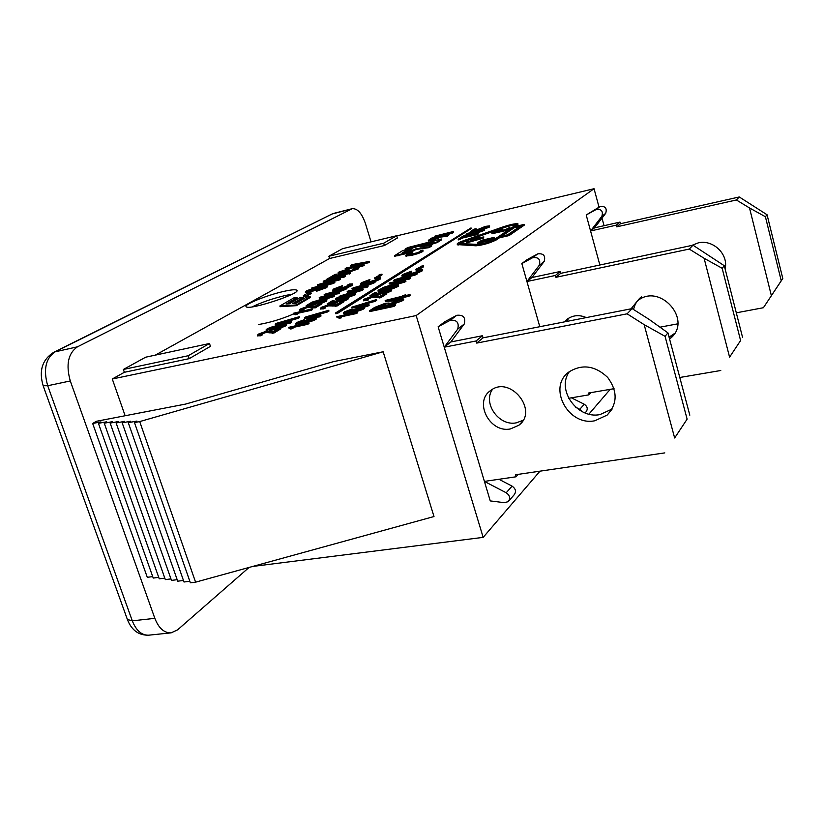 <?xml version="1.0" encoding="UTF-8"?>
<svg xmlns="http://www.w3.org/2000/svg" width="824" height="824" viewBox="0 0 824 824"><rect width="100%" height="100%" fill="white"/><g stroke="black" fill="none" stroke-linecap="round" stroke-linejoin="round"><path stroke-width="1.24" d="M722.154 268.284L704.108 258.272L729.58 357.163L740.601 340.528L722.154 268.284L724.296 265.73L692.984 245.192L560.701 273.352L560.186 271.508L531.933 277.544L544.149 261.486C545.725 255.759 543.582 253.226 537.722 253.874L526.897 259.756L521.839 263.577L532.737 257.654C538.639 257.006 540.801 259.57 539.226 265.338L526.938 281.52L521.839 263.577M729.58 357.163L740.601 340.528M568.663 318.208L566.871 321.401M669.078 337.14L674.588 333.442M641.443 296.784C637.302 300.091 634.676 304.344 633.563 309.525M575.77 407.283L579.808 409.291L582.238 411.65M724.296 265.73L742.609 337.562M585.102 412.927L585.905 412C588.099 409.157 587.553 406.562 584.268 404.234L571.393 397.827M631.091 308.804L637.333 301.048C659.478 282.045 693.262 320.083 670.417 338.386L669.593 339.076M564.522 321.865L567.592 318.929C573.267 315.098 579.499 314.655 586.307 317.59M614.055 388.691L588.326 393.069L588.82 394.861L590.787 392.657M588.82 394.861L568.653 398.291M720.763 370.501L679.8 377.485M531.933 277.544L526.938 281.52L555.397 275.463L555.922 277.317L689.255 249.064L692.984 245.192M689.255 249.064L704.108 258.272M555.922 277.317L560.701 273.352M555.397 275.463L560.186 271.508M539.792 326.716L526.938 281.52M665.061 336.326L644.172 324.656L674.65 437.977L687.123 419.138L665.061 336.326L667.945 332.886L649.003 319.31L632.121 308.609L483.039 337.84L482.431 335.739L450.852 341.96L464.211 324.048C465.859 317.59 463.397 314.665 456.836 315.283L444.816 321.721L438.131 326.767L450.244 320.289C456.857 319.681 459.339 322.627 457.691 329.147L444.249 347.203L438.131 326.767M674.65 437.977L687.123 419.138M492.495 389.35C482.462 403.235 499.035 426.513 516.318 422.836L523.065 420.312M569.477 371.552C555.963 389.525 577.161 419.364 600.006 414.585L612.119 409.034M490.259 500.92L484.409 481.401L506.214 492.773C509.984 495.523 510.653 498.479 508.223 501.631L504.453 502.692L490.259 500.92M667.945 332.886L689.812 415.172M509.005 500.734L514.063 494.905C516.473 491.763 515.814 488.838 512.075 486.119L498.932 479.28M594.825 420.765C568.086 426.399 547.198 387.105 569.013 371.902C582.238 363.806 595.134 365.64 607.679 377.423C617.753 391.246 617.567 403.812 607.134 415.1L594.825 420.765M510.396 428.933C489.765 433.352 473.45 401.69 490.692 390.494C510.087 374.982 539.009 410.816 518.77 425.297L510.396 428.933M664.803 452.891L515.463 474.758L516.061 476.787L518.224 474.346M516.061 476.787L484.409 481.401L444.249 347.203L476.087 340.982L482.431 335.739M476.087 340.982L476.705 343.093L627.115 313.82L632.121 308.609M627.115 313.82L644.172 324.656M476.705 343.093L483.039 337.84M450.852 341.96L444.249 347.203M599.862 265.009L590.571 230.967L616.27 225.179L616.723 226.837L736.378 199.975L749.521 207.967L771.377 295.672L763.405 307.723L736.306 312.821M677.75 323.832L659.983 327.179M691.624 245.48L698.144 242.915C712.987 239.145 728.756 254.286 725.099 268.861M763.405 307.723L782.8 278.491L767.072 214.765L739.262 196.967L620.462 223.726L620.019 222.089L594.485 227.857L590.571 230.967L586.204 214.982L596.102 209.553C601.427 208.894 603.343 211.16 601.85 216.341L590.571 230.967M767.072 214.765L765.403 216.733L749.521 207.967M782.8 278.491L781.245 280.778L765.403 216.733M739.262 196.967L736.378 199.975M771.377 295.672L781.245 280.778M594.485 227.857L605.702 213.323C607.185 208.184 605.29 205.938 600.006 206.597L586.204 214.982M620.019 222.089L616.27 225.179M620.462 223.726L616.723 226.837M294.652 313.511C282.333 318.857 270.303 322.534 258.561 324.532M280.407 299.163L291.603 294.487M252.134 306.878C261.342 302.408 272.394 298.607 285.269 295.497L291.037 294.364M350.365 284.826L347.81 284.857L349.572 284.022L352.703 283.889L351.786 284.908L338.365 289.523L332.639 290.161L333.72 288.966L342.3 285.712L334.884 289.358L339.581 288.791L350.324 284.713M123.373 369.461L188.233 355.731L209.492 343.495L145.611 357.214L123.373 369.461L124.362 372.293L112.28 378.999L125.135 415.749M209.492 343.495L210.439 346.348L189.221 358.646L124.362 372.293M189.221 358.646L188.233 355.731M328.869 256.233L383.675 243.214L396.694 235.726L342.64 248.652L328.869 256.233L329.579 258.499L155.324 355.123M396.694 235.726L397.384 237.992L384.375 245.531L329.579 258.499M384.375 245.531L383.675 243.214M599.027 207.123L594.042 188.717L416.172 315.551L112.28 378.999M594.042 188.717L396.746 235.88M403.193 297.516L402.946 296.722L398.177 299.926L395.479 300.513L385.179 300.461L401.607 296.403L403.07 295.425L405.758 294.838L404.285 295.826L410.002 294.59L410.239 295.383L408.91 296.279L403.193 297.516L398.826 300.461M397.055 301.017L385.416 301.254L385.179 300.461M422.959 250.063L417.974 252.886L406.284 255.595L405.758 255.481L406.438 254.698L412.247 252.546L408.148 254.307L408.179 254.884L417.418 252.731L420.425 251.464L420.539 250.62L422.959 250.063L422.372 251.732L418.18 253.555L411.423 255.45L405.913 255.996M412.247 252.546L412.453 253.215L408.539 254.863M473.625 233.326L466.26 234.974M484.563 229.299L484.234 230.442L476.725 233.13L473.646 233.377M417.634 270.107L416.058 270.138M423.433 265.956L423.186 267.11L418.88 269.18M417.078 273.177L409.178 275.896L405.614 278.203L410.373 277.544L410.589 278.285L409.394 279.068L393.985 281.097L393.759 280.366L394.995 279.573L417.078 273.177L417.304 273.918L416.038 274.742L409.404 276.637L407.365 277.956M396.344 285.794L386.477 289.028L380.183 289.997L390.04 286.731L396.365 285.866M398.62 285.145L398.219 286.484L390.854 289.245M382.13 291.222L378.164 291.366M386.569 293.014L380.482 296.97L371.336 296.856L366.258 298.71L365.784 299.267L368.276 299.04L366.834 299.854L363.487 300.101L364.342 299.112L372.572 296.084L379.771 296.444L384.283 293.509L386.569 293.014L386.806 293.787L380.719 297.742L371.572 297.618L366.762 299.308M368.276 299.04L368.513 299.812L367.071 300.626L363.672 300.698M350.921 310.658L346.708 312.162M364.991 306.971L364.507 308.444C362.581 309.793 358.244 311.214 351.498 312.729L343.69 313.481M351.178 310.463L350.962 309.793L345.792 312.038L351.529 311.359L350.684 311.214L351.312 310.37L360.572 307.136L364.929 306.775L364.27 307.651C362.333 309 357.997 310.421 351.251 311.936L343.505 312.883L344.298 311.915L351.972 309.062L352.136 309.906M375.888 278.461L374.58 278.471M382.037 274.279L381.728 275.443L377.268 277.564M374.838 281.581L367.041 284.249L363.322 286.556L367.834 285.938L368.06 286.659L366.814 287.442L352.188 289.337L351.972 288.616L353.249 287.834L374.838 281.581L375.054 282.302L373.736 283.116L365.114 286.309M355.618 293.498L355.144 294.848L347.718 297.598M339.272 299.514L335.708 299.627M343.042 301.378L336.707 305.323L328.271 305.107L323.245 306.94L322.73 307.517L325.058 307.29L323.585 308.104L320.454 308.341L321.401 307.331L329.548 304.344L336.141 304.787L340.848 301.862L343.042 301.378L343.278 302.13L336.944 306.085L328.508 305.858L323.739 307.537M325.058 307.29L325.295 308.042L323.822 308.866L320.639 308.928M302.944 321.35L298.875 322.823M316.694 317.693L316.117 319.218C314.078 320.567 309.793 321.978 303.263 323.43L295.878 324.151M352.765 284.074L352.002 285.619L346.729 287.957M338.365 289.523L338.592 290.233L332.803 290.666M342.3 285.712L341.909 286.989L335.533 289.471M349.839 285.331L348.037 285.567L347.81 284.857M326.664 297.577L319.382 298.525L319.156 297.804L320.412 297.052L334.523 295.291L333.257 296.053L311.781 302.212L331.928 296.104L319.156 297.804M334.523 295.291L334.75 296.012L333.483 296.784L313.151 302.614M321.525 303.191L315.139 307.064L307.125 306.837L302.181 308.629L301.636 309.206L303.871 308.979L302.387 309.783L299.4 310.009L300.389 309.01L308.413 306.085L314.655 306.528L319.382 303.654L321.525 303.191L321.762 303.922L315.376 307.816L307.362 307.568L302.676 309.206M303.871 308.979L304.108 309.721L302.624 310.524L299.586 310.607M299.297 316.694L290.975 319.568L286.639 322.184L291.13 321.659L291.377 322.421L289.914 323.307L275.422 324.883L275.175 324.131L276.679 323.235L299.297 316.694L299.534 317.456L298 318.383L291.222 320.32L288.503 321.968M280.737 327.973L273.63 332.288L265.699 331.732L260.435 333.658L259.797 334.317L262.042 334.132L260.425 335.018L257.428 335.203L258.582 334.039L267.12 330.908L273.249 331.639L278.512 328.457L280.737 327.973L280.984 328.745L273.887 333.071L265.946 332.505L260.806 334.359M262.042 334.132L262.3 334.904L260.672 335.79L257.624 335.811M359.182 267.388L358.409 268.861L348.892 272.157L338.087 273.527M348.851 268.717L349.057 269.376L347.821 270.097L340.848 272.311L340.631 271.663L340.085 272.229L341.939 272.198L350.499 270.591L356.452 268.562L354.011 268.892L353.815 268.233L354.989 267.543L359.13 267.223L358.213 268.191L348.686 271.498L337.933 273.022L338.952 272.002L348.851 268.717L340.631 271.663M345.38 275.577L345.596 276.256L344.174 277.091L326.397 280.253L326.191 279.594L327.602 278.769L345.38 275.577L343.969 276.421L326.191 279.594M324.821 287.133L309.165 292.345L305.447 292.541M315.438 287.648L307.754 291.119L323.894 286L327.767 285.629L326.51 286.896L317.096 290.295L324.512 287.318L325.346 286.515L322.72 286.783L308.949 291.665L305.282 292.015L306.466 290.862L314.84 287.782L315.654 288.328L314.315 289.111L308.578 291.16M327.828 285.815L326.726 287.586L317.322 290.985L316.375 291.181L316.159 290.491M441.396 239.084L441.273 240.031L437.163 242.586L425.648 246.118M431.57 245.294L428.861 246.973L415.986 248.755L408.024 252.505L394.603 255.677L402.545 250.671L432.332 242.637L433.98 241.607L433.249 241.628L405.12 249.116L407.674 247.581L441.376 239.001L436.967 241.926L420.013 246.901L431.57 245.294L431.766 245.954L429.057 247.643L416.182 249.415L408.22 253.164L394.768 256.243M432.476 242.544L405.315 249.775L405.12 249.116M297.052 297.66L286.082 304.046L289.337 303.829L300.297 297.433L303.562 297.196L292.602 303.613L295.909 303.397L306.858 296.959L310.164 296.722L310.391 297.423L296.465 305.663L280.088 306.693L279.861 305.992L293.828 297.897L297.052 297.66L297.279 298.36L287.7 303.932M303.562 297.196L303.788 297.897L294.219 303.51M311.029 292.819L311.245 293.519L306.837 296.104L303.572 296.341L303.345 295.651L307.764 293.066L311.029 292.819L306.61 295.404L303.345 295.651M453.612 231.523L452.531 233.017L446.072 235.097M448.431 234.809L447.133 235.613L439.985 236.488L434.485 238.981L428.326 240.32L432.528 237.6L450.223 232.625L434.938 236.127L453.591 231.451L448.802 233.676L441.303 235.674L448.431 234.809L448.617 235.458L447.329 236.261L440.181 237.137L434.681 239.63L428.501 240.896M471.04 227.908L471.225 228.557L337.541 313.377L335.78 313.759L335.533 312.976L471.04 227.908L337.294 312.605L335.533 312.976M524.095 224.427L508.902 234.871L499.21 237.106L496.223 239.135C489.683 242.369 482.885 244.368 475.829 245.099L457.217 244.151C456.887 243.482 459.102 242.277 463.891 240.567L503.165 226.868C510.839 224.375 515.773 223.366 517.977 223.84L514.609 226.631L524.095 224.427L524.291 225.117L509.108 235.582L499.416 237.806L496.429 239.846C489.889 243.09 483.091 245.078 476.035 245.81L457.351 244.584M518.049 224.097L516.442 226.209M333.257 283.549L333.04 282.859L311.802 287.937L331.248 282.889L317.405 284.682L337.016 279.501L323.214 281.314L324.625 280.5L340.405 278.522L321.072 283.652L334.637 281.921L334.853 282.601L333.257 283.549L315.489 287.782M324.532 284.465L317.621 285.362L317.405 284.682M330.228 281.087L323.43 281.983L323.214 281.314M340.405 278.522L340.611 279.202L338.983 280.16L327.798 282.797M349.191 274.124L348.985 273.455L332.906 276.349L328.333 278.347L335.09 274.423L336.728 274.135L334.276 275.556L350.334 272.662L350.55 273.331L333.112 277.019L331.217 278.121M336.728 274.135L336.223 275.206M364.053 264.576L364.249 265.225L362.962 265.998L345.4 269.211L345.204 268.562L346.523 267.8L353.753 266.461L357.853 264.061L350.653 265.4L351.961 264.638L369.409 261.414L359.666 263.732L355.566 266.131L364.053 264.576L362.756 265.338L345.204 268.562M356.133 265.071L350.859 266.049L350.653 265.4M369.409 261.414L369.605 262.063L368.328 262.825L359.861 264.38L357.482 265.771M286.773 324.213L286.144 325.727L280.5 328.024M278.09 328.704L269.695 330.558M267.306 330.867L266.234 330.589M311.245 310.329L311.008 309.577L296.764 312.698L297.001 313.584L294.838 314.057L293.19 313.316L312.214 308.846L312.451 309.587L311.245 310.329L297.176 313.408M297.134 313.264L297.237 314.335L295.074 314.809L294.838 314.057M294.899 314.253L293.426 314.057L293.19 313.316M324.069 301.048L315.891 303.623M315.839 303.448L316.066 304.18L314.696 304.911L306.425 306.384L306.188 305.653L310.978 302.789L313.058 302.326L309.237 304.623L313.511 303.871L322.967 299.957L326.448 299.473L326.963 299.596L326.149 300.492L318.054 303.469L324.326 300.904L324.78 300.379L321.937 300.657L315.829 302.789L314.459 304.18L306.188 305.653M313.058 302.326L313.285 303.047L311.276 304.262M327.015 299.761L326.386 301.224L321.556 303.284M318.631 304.118L318.054 303.469M346.708 287.885L338.952 290.542L335.131 292.85L339.509 292.262L339.735 292.983L338.448 293.766L324.296 295.569L324.069 294.858L325.398 294.065L346.708 287.885L346.935 288.596L345.575 289.42L336.954 292.602M307.743 324.316L307.496 323.523L292.489 326.737L292.705 327.736L290.429 328.23L288.719 327.365L308.773 322.73L309.021 323.513L307.743 324.316L292.901 327.488M292.86 327.365L292.963 328.529L290.687 329.013L290.429 328.23M290.481 328.374L288.977 328.148L288.719 327.365M328.735 310.288L320.361 313.182L316.148 315.798L320.793 315.242L321.03 316.014L319.619 316.9L304.602 318.569L304.365 317.807L305.817 316.91L328.735 310.288L328.982 311.06L327.488 311.987L320.608 313.954L317.982 315.582M345.514 299.205L337.15 301.811M337.098 301.656L337.335 302.408L335.955 303.15L327.416 304.653L327.179 303.912L331.928 300.997L334.07 300.523L330.28 302.861L334.699 302.089L335.347 301.234L344.247 298.103L347.852 297.608L348.418 297.742L347.646 298.638L339.426 301.666L345.771 299.05L346.204 298.525L343.237 298.813L337.026 300.987L335.718 302.398L327.179 303.912M334.07 300.523L334.307 301.265L332.288 302.511M348.47 297.907L347.882 299.39L343.072 301.46M340.137 302.305L339.426 301.666M354.979 291.284L347.409 292.283L347.182 291.552L348.408 290.8L362.993 288.956L361.767 289.718L340.013 295.95L360.366 289.78L347.182 291.552M362.993 288.956L363.219 289.688L361.993 290.45L348.233 294.395M380.688 277.812L379.998 279.336L374.848 281.643M366.649 283.95L360.5 284.414M369.935 279.491L362.601 283.116L367.463 282.529L377.639 279.13L378.226 278.44L375.6 278.594L377.341 277.76L380.626 277.616L379.782 278.615C376.64 280.397 372.139 281.942 366.289 283.26L360.346 283.919L361.334 282.756L369.935 279.491L369.574 280.768L363.24 283.229M377.763 279.058L375.826 279.315L375.6 278.594M356.504 313.522L356.256 312.718L340.724 316.045L341.167 317.013L338.808 317.518L336.789 316.704L357.472 311.925L357.719 312.718L356.504 313.522L341.249 316.787M341.239 316.828L341.414 317.817L339.055 318.322L338.808 317.518M338.901 317.827L337.037 317.498L336.789 316.704M363.013 306.703L351.961 307.98L351.724 307.197L376.475 299.565L376.723 300.348L375.301 301.275L368.276 303.273L365.815 304.87M376.475 299.565L368.04 302.49L364.023 305.086L368.915 304.489L369.162 305.271L367.813 306.157L363.127 306.693M388.784 290.862L380.235 293.457L379.998 292.695L379.576 293.262L380.204 293.354L378.855 294.096L369.924 295.682L374.498 292.767L376.723 292.273L373.066 294.611L377.701 293.808L378.237 292.953L387.239 289.78L391.039 289.245L391.699 289.389L391.009 290.264L382.717 293.344L389.453 290.182L386.281 290.491L379.998 292.695M380.204 293.354L380.441 294.117L379.091 294.868L370.161 296.444L369.924 295.682M376.723 292.273L376.959 293.035L375.023 294.271M391.761 289.574L391.246 291.026L386.59 293.076M383.623 293.941L382.717 293.344M397.446 282.962L389.381 284.043L389.155 283.302L390.339 282.55L405.717 280.562L404.543 281.334L382.264 287.71L403.049 281.406L389.155 283.302M405.717 280.562L405.944 281.314L404.769 282.086L390.597 286.134M422.661 269.458L422.063 270.952L417.088 273.228M408.776 275.587L402.009 276.112M411.392 271.189L404.162 274.825L409.312 274.196L419.643 270.746L420.158 270.076L417.335 270.251L419.045 269.407L422.599 269.252L421.847 270.21C418.798 272.002 414.245 273.578 408.179 274.938L401.865 275.628L402.751 274.495L411.392 271.189L411.104 272.476L404.78 274.938M419.715 270.705L417.552 270.972L417.335 270.251M478.682 233.141L477.972 234.407L462.738 237.951L458.381 239.908L458.185 239.238L463.757 235.674L465.787 235.211L463.469 236.684L477.776 233.728L462.542 237.281L458.185 239.238M465.787 235.211L465.416 236.231M486.819 227.167L479.887 229.216M479.856 229.124L470.751 231.307L474.119 229.154L476.097 228.691L473.409 230.411L477.59 229.577L485.387 226.384L489.631 225.869L482.277 228.938L487.715 226.507L479.424 228.722L479.98 229.824M476.993 230.751L474.264 231.297M473.028 231.544L470.937 231.966L470.751 231.307M476.097 228.691L476.282 229.35L475.17 230.061M489.672 225.992L489.384 227.084L484.316 229.093M403.523 298.957L387.115 305.148L384.417 306.899L395.18 304.592L395.427 305.405L393.934 306.415L369.791 311.575L369.543 310.772L374.673 307.393L385.21 303.314L389.072 303.036L388.547 304.025L403.523 298.957L403.77 299.761L401.947 300.997L386.569 306.435M283.95 291.366C291.16 289.749 295.414 289.358 296.702 290.182C302.233 293.128 248.941 310.679 246.232 306.765C243.008 304.829 267.079 295.074 283.95 291.366M416.172 315.551L483.163 537.372L539.977 471.163M588.923 414.122L610.182 389.35M483.163 537.372L252.783 566.428M383.16 351.766L333.802 361.551L185.688 404.059L96.367 421.301L92.669 423.474L100.889 421.898L98.427 423.351L106.718 421.764L104.257 423.227L112.62 421.62L110.159 423.103L118.594 421.486L116.133 422.969L124.63 421.342L122.179 422.836L130.748 421.208L128.286 422.702L136.939 421.064L134.477 422.568L139.709 421.579L383.16 351.766L433.991 516.535L195.587 582.166L190.375 582.815L134.477 422.568M139.709 421.579L195.587 582.166M189.839 581.281L183.999 582.001L128.286 422.702M183.474 580.477L177.706 581.188L122.179 422.836M177.181 579.684L171.485 580.395L116.133 422.969M170.959 578.901L165.325 579.612L110.159 423.103M164.81 578.139L159.248 578.839L104.257 423.227M158.733 577.366L153.233 578.067L98.427 423.351M152.718 576.615L147.29 577.305L92.669 423.474M483.884 236.941L466.518 242.163L481.02 237.775L471.369 239.001L483.884 236.941L483.255 238.177L483.06 237.487M483.255 238.177L466.714 242.853L466.518 242.163M474.758 239.537L470.782 240.196L470.586 239.506M400.268 297.299L396.818 299.617L389.567 299.617L400.268 297.299M398.394 298.556L393.491 299.617M398.383 300.595L398.177 299.926M395.726 301.306L395.479 300.513M405.944 295.466L405.758 294.838M410.002 294.59L402.946 296.722M408.91 296.279L408.673 295.486M412.381 253.256L412.175 252.587M420.662 251.299L420.477 250.661M423.134 251.093L422.928 250.414M469.762 233.573L468.279 233.46L473.862 231.925L469.762 233.573M472.564 232.718L469.546 233.614M477.405 231.894L475.335 231.822L482.586 229.824L477.405 231.894M481.7 230.504L476.148 232.152M468.969 234.109L466.096 234.418L466.549 233.872L472.986 231.554L484.522 229.175L476.529 232.461L468.969 234.109L469.165 234.778M416.274 269.633L416.326 268.974L420.714 266.852L420.425 266.317L423.402 265.822L418.592 268.5L418.849 269.057L416.274 269.633L416.501 270.354M420.601 266.914L420.425 266.317M403.925 278.44L396.303 279.552L406.829 276.576L403.925 278.44M404.594 278.007L402.328 278.656M416.038 274.742L415.821 274.001M409.404 276.637L409.178 275.896M410.373 277.544L409.178 278.316L393.759 280.366M409.394 279.068L409.178 278.316M395.448 286.484L381.358 290.017M378.607 290.007C380.4 288.812 384.592 287.483 391.163 286.01L398.579 284.991L394.006 287.473L385.344 289.76L377.979 290.769L378.607 290.007M380.719 297.742L380.482 296.97M379.184 298.02L378.947 297.248M367.071 300.626L366.834 299.854M355.494 310.421L352.765 310.638L353.187 310.071L362.601 307.609L355.494 310.421M361.86 308.32L353.661 310.72M348.676 311.317L348.439 310.535M351.972 309.062L350.962 309.793M374.735 277.966L379.339 275.175L379.174 274.639L381.996 274.155L377.083 276.833L377.217 277.4L374.735 277.966L374.951 278.667M379.339 275.185L379.174 274.639M361.715 286.783L354.464 287.823L364.733 284.908L361.715 286.783M362.375 286.371L360.284 286.968M373.736 283.116L373.519 282.395M367.257 284.97L367.041 284.249M367.834 285.938L366.587 286.711L351.972 288.616M366.814 287.442L366.587 286.711M343.68 297.33L338.046 297.845L347.388 295.043L353.372 294.127L343.68 297.33M352.466 294.838L338.891 298.267M336.223 298.247C338.087 297.052 342.207 295.744 348.552 294.322L355.566 293.354L350.911 295.837L342.496 298.072L335.523 299.019L336.223 298.247M336.944 306.085L336.707 305.323M335.481 306.343L335.244 305.591M323.822 308.866L323.585 308.104M307.228 321.154L304.684 321.36L305.168 320.773L314.325 318.352L307.228 321.154M313.573 319.063L305.601 321.432M303.16 320.454L297.958 322.709L303.387 322.071L302.655 321.927L303.366 321.061L312.564 317.848L316.643 317.518L315.88 318.435C313.831 319.784 309.546 321.195 303.016 322.658L295.692 323.554L296.589 322.544L304.231 319.722L303.356 321.061M300.925 321.957L300.678 321.185M304.468 320.464L304.231 319.722M341.909 286.989L341.692 286.288M333.483 296.784L333.257 296.053M315.376 307.816L315.139 307.064M313.954 308.063L313.728 307.321M302.624 310.524L302.387 309.783M285.042 322.38L277.822 323.276L288.565 320.248L285.042 322.38M285.979 321.813L283.322 322.575M298 318.383L297.763 317.631M291.222 320.32L290.975 319.568M291.13 321.659L289.667 322.544L275.175 324.131M289.914 323.307L289.667 322.544M273.887 333.071L273.63 332.288M272.425 333.318L272.178 332.536M260.672 335.79L260.425 335.018M339.684 273.774L339.478 273.115M347.821 270.097L347.625 269.438M356.452 268.562L356.957 267.996L353.815 268.233M344.174 277.091L343.969 276.421M317.024 289.584L316.807 288.894M316.076 289.997L315.86 289.317M314.315 289.111L314.099 288.431M316.447 291.171L316.231 290.481M402.112 252.999L406.026 250.62L412.134 249.002L408.065 251.475L402.143 253.112M410.064 250.259L403.873 252.71M406.222 251.279L406.026 250.62M429.057 247.643L428.861 246.973M416.182 249.415L415.986 248.755M310.164 296.722L296.238 304.942L279.861 305.992M296.465 305.663L296.238 304.942M306.837 296.104L306.61 295.404M434.444 238.569L431.642 239.228L434.31 237.549L438.306 236.478L434.444 238.569M436.308 237.703L433.424 238.847M434.495 238.188L434.31 237.549M447.329 236.261L447.133 235.613M440.181 237.137L439.985 236.488M337.541 313.377L337.294 312.605M515.463 225.179L494.215 239.588C488.951 242.205 483.472 243.811 477.776 244.409L459.277 243.513C458.999 242.967 460.791 242.009 464.654 240.618L503.979 226.909C510.169 224.9 514.155 224.077 515.917 224.468L515.463 225.179M471.276 239.063L459.699 243.647M515.69 225.014C513.28 224.983 509.438 225.848 504.164 227.589L471.534 238.97M521.417 225.374L507.646 234.819L499.972 236.581L513.888 227.125L521.417 225.374M519.8 226.487L514.083 227.815L501.837 236.158M514.083 227.815L513.888 227.125M509.108 235.582L508.902 234.871M499.416 237.806L499.21 237.106M311.987 288.544L311.802 287.937M338.983 280.16L338.777 279.48M334.637 281.921L333.04 282.859M333.112 277.019L332.906 276.349M350.334 272.662L348.985 273.455M362.962 265.998L362.756 265.338M368.328 262.825L368.132 262.166M359.861 264.38L359.666 263.732M274.248 328.292L268.655 329.239L268.768 328.663L278.481 325.748L284.404 324.893L274.248 328.292M283.59 325.604L269.448 329.188M266.904 329.054C269.057 327.715 273.352 326.345 279.81 324.944L286.721 324.059L281.571 326.829L272.899 329.106L266.028 329.971L266.904 329.054M297.237 314.335L297.001 313.584M312.214 308.846L311.008 309.577M314.696 304.911L314.459 304.18M333.586 293.066L326.551 294.065L336.686 291.191L333.586 293.066M334.235 292.674L332.237 293.241M345.575 289.42L345.359 288.709M339.179 291.253L338.952 290.542M339.509 292.262L338.221 293.035L324.069 294.858M338.448 293.766L338.221 293.035M292.963 328.529L292.705 327.736M308.773 322.73L307.496 323.523M314.5 316.004L307.033 316.952L317.92 313.882L314.5 316.004M315.427 315.427L312.667 316.21M327.488 311.987L327.241 311.225M320.608 313.954L320.361 313.182M320.793 315.242L319.372 316.128L304.365 317.807M319.619 316.9L319.372 316.128M335.955 303.15L335.718 302.398M340.199 296.547L340.013 295.95M361.993 290.45L361.767 289.718M369.574 280.768L369.358 280.057M341.414 317.817L341.167 317.013M357.472 311.925L356.256 312.718M362.282 305.313L354.433 306.332L365.547 303.201L362.282 305.313M363.199 304.715L360.284 305.549M375.301 301.275L375.054 300.492M368.276 303.273L368.04 302.49M368.915 304.489L367.566 305.364L351.724 307.197M367.813 306.157L367.566 305.364M379.091 294.868L378.855 294.096M382.449 288.328L382.264 287.71M404.769 282.086L404.543 281.334M411.104 272.476L410.877 271.745M460.42 239.434L460.225 238.764M462.738 237.951L462.542 237.281M477.972 234.407L477.776 233.728M381.667 307.486L373.725 309.185L377.361 306.786L383.675 304.334L386.044 304.169L381.667 307.486M385.529 304.89L375.899 308.722M401.947 300.997L401.7 300.193M387.362 305.951L387.115 305.148M395.18 304.592L393.676 305.601L369.543 310.772M393.934 306.415L393.676 305.601M492.536 238.26L491.279 239.207L479.826 241.834L482.843 240.217L492.453 237.971M492.124 238.63L483.039 240.917L482.843 240.217M483.039 240.917L482.122 241.308M494.379 237.343L492.227 239.331L477.343 242.75L481.937 240.206L494.379 237.343M494.534 237.59L493.751 239.135L492.433 240.031L492.227 239.331M492.433 240.031L477.539 243.451L477.343 242.75M491.835 233.079L495.327 230.761L497.037 230.37L494.297 232.183L502.537 229.165L500.014 230.864L505.431 229.597L509.85 227.383L506.441 229.69L491.835 233.079L492.041 233.758L506.636 230.38L506.441 229.69M496.182 231.75L497.233 231.05L497.037 230.37M501.878 230.421L502.537 229.165M506.636 230.38L510.046 228.073L509.85 227.383M371.037 241.854L365.434 223.52C361.88 213.282 357.472 208.338 352.219 208.688L77.446 346.822C68.135 353.331 65.745 364.713 70.287 380.956L154.84 618.34C158.754 628.249 164.182 633.079 171.135 632.853L177.479 629.938L249.064 567.448M604.054 225.694L602.004 218.113M579.808 409.291L584.268 404.234M539.226 265.338L544.149 261.486M532.737 257.654L537.722 253.874M506.214 492.773L512.075 486.119M457.691 329.147L464.211 324.048M450.244 320.289L456.836 315.283M600.006 206.597L596.102 209.553M605.702 213.323L601.85 216.341M411.423 255.45L411.217 254.781M418.18 253.555L417.974 252.886M406.479 256.264L406.284 255.595M410.352 254.019L410.146 253.359M408.313 254.874L408.148 254.307M422.372 251.732L422.176 251.062M472.296 232.78L472.101 232.111M480.433 230.761L480.238 230.092M484.234 230.442L484.038 229.772M476.725 233.13L476.529 232.461M423.186 267.11L422.969 266.389M418.757 269.046L418.592 268.5M400.928 278.852L400.763 278.306M390.277 287.483L390.04 286.731M398.219 286.484L397.992 285.732M394.233 288.235L394.006 287.473M375.919 297.763L375.682 296.99M371.572 297.618L371.336 296.856M366.453 299.339L366.258 298.71M353.393 310.741L353.187 310.071M359.738 308.691L359.491 307.898M346.379 312.162L346.183 311.534M364.507 308.444L364.27 307.651M351.498 312.729L351.251 311.936M344.278 313.82L344.03 313.027M381.728 275.443L381.512 274.732M377.299 277.544L377.083 276.833M358.976 287.143L358.811 286.608M347.615 295.785L347.388 295.043M355.144 294.848L354.907 294.106M351.148 296.578L350.911 295.837M332.515 306.054L332.278 305.302M328.508 305.858L328.271 305.107M323.451 307.568L323.245 306.94M305.385 321.453L305.168 320.773M311.657 319.393L311.41 318.62M298.618 322.833L298.401 322.184M316.117 319.218L315.88 318.435M303.263 323.43L303.016 322.658M296.372 324.46L296.125 323.688M352.002 285.619L351.786 284.908M335.883 289.245L335.667 288.544M311.153 307.774L310.916 307.033M307.362 307.568L307.125 306.837M302.377 309.247L302.181 308.629M282.57 322.658L282.364 322.019M269.685 332.875L269.438 332.103M265.946 332.505L265.699 331.732M260.662 334.369L260.435 333.658M358.409 268.861L358.213 268.191M348.892 272.157L348.686 271.498M346.286 270.437L346.08 269.778M322.936 287.473L322.72 286.783M309.165 292.345L308.949 291.665M314.047 289.173L313.831 288.493M308.712 291.088L308.495 290.398M326.726 287.586L326.51 286.896M317.322 290.985L317.096 290.295M441.273 240.031L441.077 239.382M437.163 242.586L436.967 241.926M432.6 244.264L432.404 243.605M412.855 251.464L412.659 250.795M408.22 253.164L408.024 252.505M397.961 255.893L397.755 255.224M448.987 234.325L448.802 233.676M438.255 238.321L438.069 237.673M434.681 239.63L434.485 238.981M431.055 240.598L430.87 239.949M453.561 232.378L453.365 231.74M452.531 233.017L452.345 232.378M464.849 241.298L464.654 240.618M504.164 227.589L503.979 226.909M496.429 239.846L496.223 239.135M476.035 245.81L475.829 245.099M458.237 245.037L458.031 244.347M517.606 225.416L517.41 224.725M268.954 329.229L268.768 328.663M278.728 326.51L278.481 325.748M286.144 325.727L285.897 324.965M281.818 327.602L281.571 326.829M273.146 329.878L272.899 329.106M322.174 301.388L321.937 300.657M316.066 303.51L315.829 302.789M326.386 301.224L326.149 300.492M331.011 293.406L330.836 292.86M311.843 316.303L311.637 315.664M343.464 299.555L343.237 298.813M337.263 301.728L337.026 300.987M347.882 299.39L347.646 298.638M379.998 279.336L379.782 278.615M366.505 283.981L366.289 283.26M363.549 283.034L363.322 282.323M359.336 305.663L359.13 305.024M386.518 291.253L386.281 290.491M391.246 291.026L391.009 290.264M422.063 270.952L421.847 270.21M408.405 275.669L408.179 274.938M405.027 274.773L404.811 274.042M484.903 227.558L484.708 226.899M489.384 227.084L489.199 226.425M377.608 307.589L377.361 306.786M383.922 305.137L383.675 304.334M395.448 303.077L395.201 302.264M386.394 306.477L386.168 305.725M488.714 239.228L488.519 238.527M493.751 239.135L493.555 238.435M127.39 619.463L132.293 620.832L47.71 385.735L43.136 385.745M70.287 380.956L47.71 385.735C43.188 369.646 45.639 358.347 55.074 351.848L53.138 352.579M171.135 632.853L148.732 635.18C141.697 635.428 136.218 630.638 132.293 620.832L154.84 618.34M77.446 346.822L55.074 351.848L331.629 214.219M351.302 209.028L332.01 214.024L53.642 352.332C42.148 359.748 38.687 370.975 43.239 386.013L127.586 620.019C131.819 630.411 138.865 635.469 148.732 635.18M670.417 338.386L674.228 333.761M607.134 415.1L612.057 409.137M518.77 425.297L522.025 421.909M405.758 255.481L405.954 256.151M466.096 234.418L466.291 235.087M473.481 232.832L473.676 233.491M415.873 269.541L416.089 270.262M377.979 290.769L378.206 291.521M363.487 300.101L363.724 300.873M343.505 312.883L343.742 313.676M374.395 277.873L374.611 278.584M335.523 299.019L335.749 299.761M320.454 308.341L320.691 309.093M295.692 323.554L295.94 324.326M332.639 290.161L332.865 290.872M299.4 310.009L299.637 310.751M257.428 335.203L257.685 335.976M337.933 273.022L338.139 273.681M305.282 292.015L305.498 292.705M394.799 256.336L394.603 255.677M428.521 240.969L428.326 240.32M457.423 244.841L457.217 244.151M266.028 329.971L266.276 330.743M360.346 283.919L360.562 284.63M338.633 317.013L338.891 317.817M401.865 275.628L402.091 276.359M296.702 290.182L296.877 290.728M352.219 208.688L334.122 213.272"/></g></svg>

